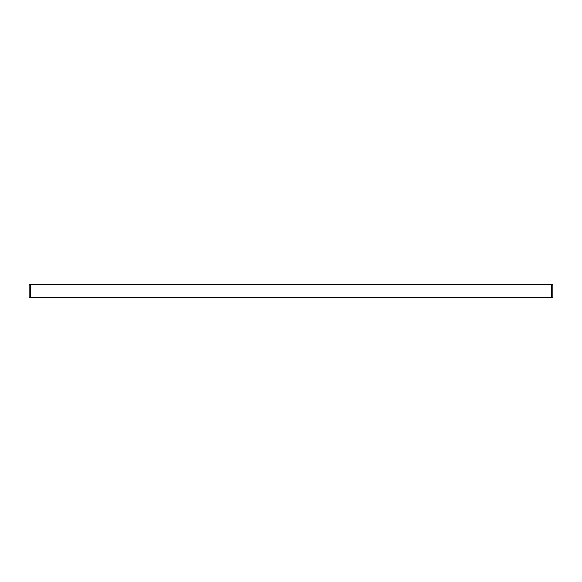 <?xml version="1.0" encoding="UTF-8"?>
<svg xmlns="http://www.w3.org/2000/svg" width="582" height="582" viewBox="0 0 582 582"><rect width="100%" height="100%" fill="white"/><g stroke="black" fill="none" stroke-linecap="round" stroke-linejoin="round"><path stroke-width="0.87" d="M552.856 297.548L552.9 284.452L551.678 284.452L551.678 297.548L552.856 297.548L552.856 284.452M551.678 297.548L30.322 297.548L30.322 284.452L29.1 284.452L29.1 297.548L30.322 297.548M30.322 284.452L551.678 284.452M29.144 297.548L29.144 284.452M30.213 284.452L30.213 297.548M551.787 297.548L551.787 284.452"/></g></svg>
